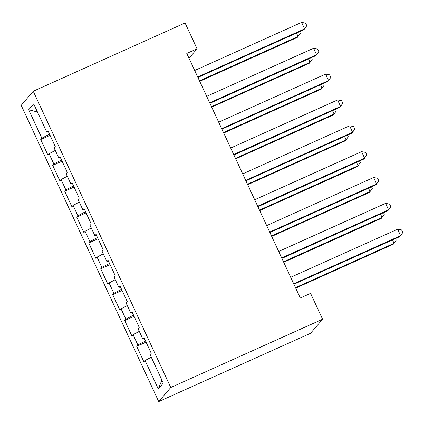 <?xml version="1.0" encoding="UTF-8"?>
<svg xmlns="http://www.w3.org/2000/svg" width="424" height="424" viewBox="0 0 424 424"><rect width="100%" height="100%" fill="white"/><g stroke="black" fill="none" stroke-linecap="round" stroke-linejoin="round"><path stroke-width="0.64" d="M189.003 58.247L197.07 48.818L186.777 53.445L300.293 297.998L310.585 293.371L322.584 319.219L310.532 333.312L158.719 401.592L21.2 105.338L33.252 91.245L170.771 387.504L158.719 401.592M37.46 112L28.678 109.758L41.875 138.192L40.72 139.544L47.923 155.057L49.078 153.705L53.88 164.046L52.719 165.397L59.922 180.905L61.077 179.553L65.879 189.894L64.718 191.245L71.921 206.758L73.076 205.407L77.878 215.747L76.723 217.099L83.92 232.612L85.076 231.255L89.877 241.601L88.722 242.952L95.919 258.46L97.075 257.108L101.877 267.449L100.721 268.8L107.919 284.313L109.074 282.962L113.876 293.302L112.72 294.654L119.918 310.161L121.073 308.81L125.875 319.15L124.72 320.502L131.917 336.015L133.078 334.663L137.874 345.004L136.719 346.355L143.916 361.863L145.077 360.511L151.283 357.22M28.678 109.758L33.692 103.891L46.894 132.33L48.431 131.795M161.915 380.116L158.274 388.951L163.293 383.084L150.091 354.649L151.246 353.298L144.049 337.785L142.893 339.136L138.092 328.796L139.247 327.445L132.05 311.931L130.894 313.288L126.092 302.948L127.248 301.591L120.05 286.083L118.895 287.435L114.093 277.095L115.248 275.743L108.051 260.23L106.89 261.582L102.094 251.241L103.249 249.89L96.052 234.382L94.891 235.733L90.095 225.393L91.25 224.042L84.047 208.529L82.892 209.88L78.096 199.54L79.251 198.188L72.048 182.68L70.893 184.032L66.096 173.692L67.252 172.34L60.049 156.827L58.894 158.179L54.092 147.838L55.253 146.487L48.05 130.974L46.894 132.33M158.274 388.951L145.077 360.511M137.874 345.004L145.517 340.949M133.078 334.663L139.284 331.367M125.875 319.15L133.518 315.096M121.073 308.81L127.285 305.519M142.893 339.136L144.43 338.606M113.876 293.302L121.518 289.248M109.074 282.962L115.286 279.665M130.894 313.288L132.431 312.753M101.877 267.449L109.519 263.394M97.075 257.108L103.286 253.812M118.895 287.435L120.432 286.905M89.877 241.601L97.52 237.546M85.076 231.255L91.287 227.964M106.89 261.582L108.433 261.052M77.878 215.747L85.516 211.693M73.076 205.407L79.288 202.11M94.891 235.733L96.428 235.203M65.879 189.894L73.516 185.839M61.077 179.553L67.289 176.262M82.892 209.88L84.429 209.35M53.88 164.046L61.517 159.991M49.078 153.705L55.29 150.409M70.893 184.032L72.43 183.497M41.875 138.192L49.518 134.138M58.894 158.179L60.431 157.649M197.07 48.818L185.071 22.965L33.252 91.245M322.584 319.219L170.771 387.504M40.72 139.544L50.074 135.335M52.719 165.397L62.074 161.189M64.718 191.245L74.073 187.042M76.723 217.099L86.077 212.89M88.722 242.952L98.077 238.744M100.721 268.8L110.076 264.592M112.72 294.654L122.075 290.445M124.72 320.502L134.074 316.299M136.719 346.355L146.073 342.147M197.913 77.438L303.785 29.823L304.602 28.869L197.69 76.956M301.602 22.408L305.603 23.124L306.801 25.71L304.602 28.869L301.602 22.408L194.69 70.49M199.715 81.318L297.272 37.439L298.088 36.485L296.514 33.093M199.492 80.83L298.088 36.485L300.287 33.326L299.545 31.731M209.912 103.292L315.785 55.671L316.601 54.723L209.689 102.804M313.601 48.257L317.603 48.977L318.8 51.564L316.601 54.723L313.601 48.257L206.689 96.343M221.916 129.14L327.789 81.525L328.6 80.571L221.688 128.657M325.6 74.11L329.602 74.831L330.8 77.412L328.6 80.571L325.6 74.11L218.689 122.192M211.714 107.166L309.271 63.287L310.087 62.339L308.513 58.947M211.491 106.684L310.087 62.339L312.287 59.18L311.545 57.579M223.713 133.019L321.27 89.141L322.086 88.187L320.512 84.795M223.49 132.532L322.086 88.187L324.286 85.033L323.544 83.433M233.916 154.993L339.788 107.373L340.599 106.424L233.688 154.506M337.599 99.958L341.601 100.679L342.804 103.265L340.599 106.424L337.599 99.958L230.688 148.045M245.915 180.841L351.788 133.226L352.598 132.272L245.687 180.359M349.599 125.811L353.6 126.532L354.803 129.113L352.598 132.272L349.599 125.811L242.687 173.898M235.712 158.868L333.269 114.994L334.086 114.04L332.511 110.648M235.49 158.385L334.086 114.04L336.285 110.881L335.543 109.281M247.711 184.721L345.269 140.842L346.085 139.893L344.511 136.496M247.489 184.239L346.085 139.893L348.284 136.735L347.542 135.134M257.914 206.695L363.787 159.079L364.598 158.126L257.686 206.212M361.598 151.66L365.599 152.38L366.802 154.967L364.598 158.126L361.598 151.66L254.686 199.746M259.711 210.574L357.273 166.696L358.084 165.742L356.51 162.35M259.488 210.087L358.084 165.742L360.283 162.583L359.541 160.988M269.913 232.548L375.786 184.928L376.602 183.974L269.685 232.061M373.602 177.513L377.599 178.234L378.802 180.82L376.602 183.974L373.602 177.513L266.685 225.6M271.715 236.422L369.272 192.544L370.083 191.595L368.509 188.203M271.487 235.94L370.083 191.595L372.288 188.436L371.541 186.836M281.912 258.396L387.785 210.781L388.601 209.827L281.69 257.914M385.601 203.366L389.598 204.082L390.801 206.668L388.601 209.827L385.601 203.366L278.69 251.448M283.714 262.276L381.271 218.397L382.082 217.443L380.508 214.051M283.486 261.788L382.082 217.443L384.287 214.284L383.545 212.689M293.911 284.25L399.784 236.629L400.601 235.68L293.689 283.762M397.601 229.214L401.602 229.935L402.8 232.522L400.601 235.68L397.601 229.214L290.689 277.301M295.714 288.124L393.271 244.245L394.082 243.297L392.507 239.905M295.486 287.642L394.082 243.297L396.286 240.138L395.544 238.537"/></g></svg>

